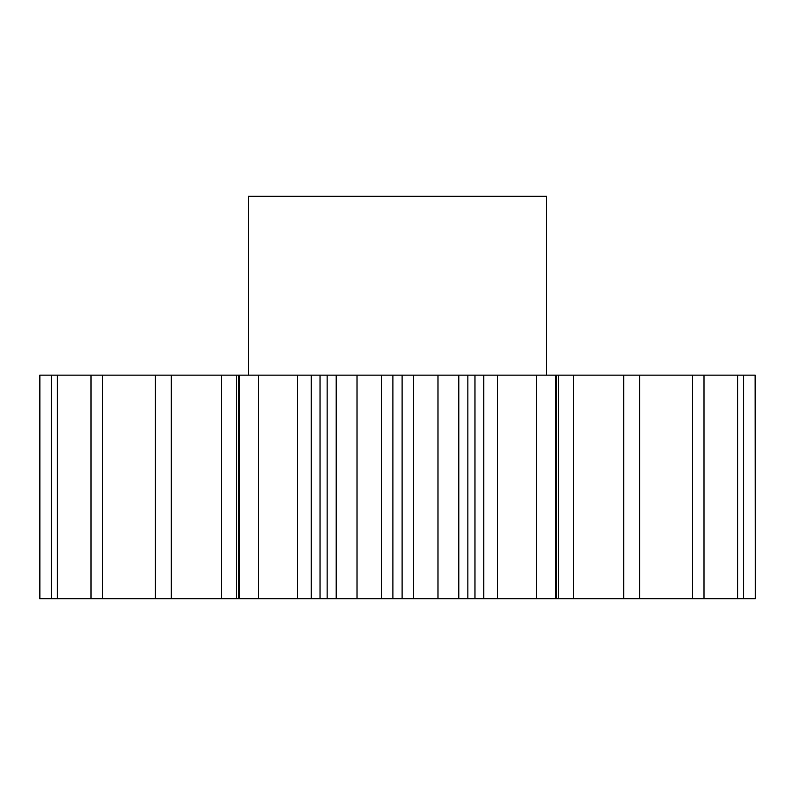 <?xml version="1.0" encoding="UTF-8"?>
<svg xmlns="http://www.w3.org/2000/svg" width="795" height="795" viewBox="0 0 795 795"><rect width="100%" height="100%" fill="white"/><g stroke="black" fill="none" stroke-linecap="round" stroke-linejoin="round"><path stroke-width="1.19" d="M546.562 375.141L546.562 196.266L248.438 196.266L248.438 375.141M357.025 375.141L357.025 598.734L327.133 598.734L327.133 375.141L755.25 375.141L755.25 598.734L755.091 375.141M236.503 598.734L171.273 598.734L171.273 375.141L236.503 375.141L236.503 598.734L238.58 598.734L238.58 375.141L327.133 375.141M171.273 598.734L39.75 598.734L39.75 375.141L171.273 375.141M236.503 375.141L238.58 375.141M238.58 598.734L258.524 598.734L258.524 375.141M239.375 598.734L239.375 375.141M336.196 598.734L336.196 375.141M311.213 375.141L311.213 598.734L320.027 598.734L320.027 375.141M311.213 598.734L297.559 598.734L297.559 375.141M258.524 598.734L297.559 598.734M573.314 375.141L573.314 598.734L755.091 598.734M573.314 598.734L558.497 598.734L558.497 375.141M497.441 375.141L497.441 598.734L558.497 598.734M497.441 598.734L483.787 598.734L483.787 375.141M474.973 375.141L474.973 598.734L483.787 598.734M474.973 598.734L467.867 598.734L467.867 375.141M413.479 375.141L413.479 598.734L467.867 598.734M413.479 598.734L402.091 598.734L402.091 375.141M392.909 375.141L392.909 598.734L402.091 598.734M392.909 598.734L381.521 598.734L381.521 375.141M357.025 598.734L381.521 598.734M327.133 598.734L320.027 598.734M155.373 598.734L155.373 375.141M102.356 598.734L102.356 375.141M90.988 598.734L90.988 375.141M57.359 598.734L57.359 375.141M51.427 598.734L51.427 375.141M39.909 598.734L39.909 375.141M743.573 598.734L743.573 375.141M737.641 598.734L737.641 375.141M704.012 598.734L704.012 375.141M692.644 598.734L692.644 375.141M639.627 598.734L639.627 375.141M623.727 598.734L623.727 375.141M555.625 598.734L555.625 375.141M536.476 598.734L536.476 375.141M458.804 598.734L458.804 375.141M437.975 598.734L437.975 375.141M221.686 598.734L221.686 375.141M556.42 598.734L556.42 375.141"/></g></svg>
